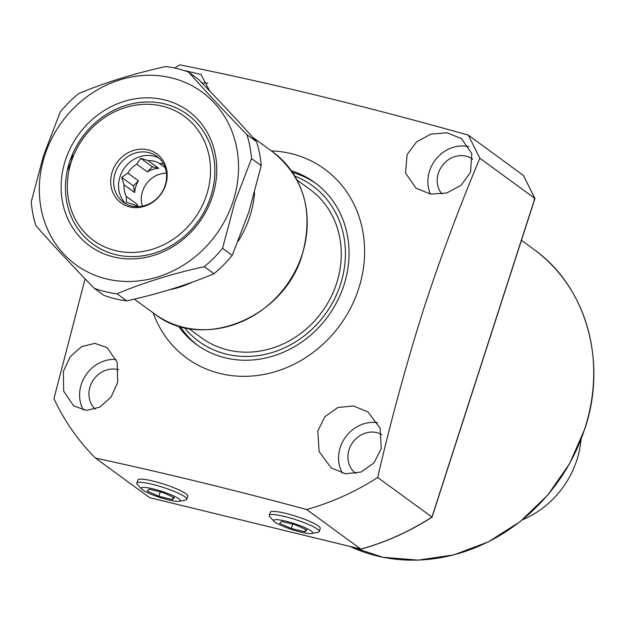 <?xml version="1.0" encoding="UTF-8"?>
<svg xmlns="http://www.w3.org/2000/svg" width="625" height="625" viewBox="0 0 625 625"><rect width="100%" height="100%" fill="white"/><g stroke="black" fill="none" stroke-linecap="round" stroke-linejoin="round"><path stroke-width="0.94" d="M178.188 325.852A100.266 89.516 -53.9 0 0 196.562 344.562A100.266 89.516 -53.9 0 0 343.961 285.062A100.266 89.516 -53.9 0 0 314.773 182.578A100.266 89.516 -53.9 0 0 291.352 170.789M180.102 326.43A100.266 89.516 -53.9 0 0 198.102 345.656M184.289 327.523A96.367 86.039 -53.9 0 0 269.945 353.172A96.367 86.039 -53.9 0 0 340.531 284.227A96.367 86.039 -53.9 0 0 294.797 176.086M316.281 183.711A100.266 89.516 -53.9 0 0 292.484 172.43M187.664 496.375A26.234 4.086 -162.1 0 0 187.781 496.148A26.234 4.086 -162.1 0 0 185.914 493.727A26.234 4.086 -162.1 0 0 158.625 482.555A26.234 4.086 -162.1 0 0 137.852 480.016A26.234 4.086 -162.1 0 0 137.82 480.281M320.102 528.617A26.234 4.086 -162.1 0 0 320.219 528.383A26.234 4.086 -162.1 0 0 318.352 525.961A26.234 4.086 -162.1 0 0 291.062 514.797A26.234 4.086 -162.1 0 0 270.289 512.258A26.234 4.086 -162.1 0 0 270.25 512.516M470.531 172.273L461.203 185.172L446.898 192.977L430.688 194.117L416.07 188.219L405.516 173.016L407.094 154.609L416.5 141.977L430.797 134.133L446.906 132.805L461.375 138.539L471.844 153.641L470.531 172.273M468.883 146.695A33.422 29.836 -53.9 0 0 429.562 171A33.422 29.836 -53.9 0 0 430.422 194.07M472.758 159.25A23.398 20.891 -53.9 0 0 438.391 173.156A23.398 20.891 -53.9 0 0 441.977 194.07M117.672 382.336L111.094 397.062L99.891 407.125L86.422 410.391L73.703 405.93L63.656 391.125L63.391 371.352L70.25 356.688L81.57 346.656L94.797 343.352L107.195 347.633L117.172 362.391L117.672 382.336M116.125 359.422A33.422 29.836 -53.9 0 0 81.289 384.406A33.422 29.836 -53.9 0 0 83.453 410.078M118.562 369.781A23.398 20.891 -53.9 0 0 90.117 386.555A23.398 20.891 -53.9 0 0 95.281 409.117M381.234 448.727L373.914 462.961L361.008 472.047L345.594 473.789L331.25 467.93L319.125 451.648L317.797 431.055L324.883 416.695L337.812 407.539L353.43 405.945L367.953 411.969L380.109 428.195L381.234 448.727M377.586 422.75A33.422 29.836 -53.9 0 0 340.273 447.453A33.422 29.836 -53.9 0 0 342.477 473.187M381.789 434.609A23.398 20.891 -53.9 0 0 349.102 449.602A23.398 20.891 -53.9 0 0 355.906 473.508M183.453 70.328L200.961 74.445L209.719 91.016M153.117 312.852A116.977 104.438 -53.9 0 0 256.344 375.617A116.977 104.438 -53.9 0 0 358.672 288.648A116.977 104.438 -53.9 0 0 271.32 150.875M174.672 68.023L179.867 64.883C268.023 82.484 364.164 105.891 468.281 135.086L479.852 158.234C459.555 206.531 440.953 256.359 424.055 307.734C406.539 363.141 391.078 419.727 377.672 477.492L431.398 516.648M85.086 278.844L53.945 398.688A254 226.773 -53.9 0 0 95.469 458.094L149.719 497.688L360.875 549.094L306.625 509.5A254 226.773 -53.9 0 0 377.672 477.492M306.625 509.5C232.359 489.539 161.969 472.406 95.469 458.094M534 198.969L534.945 198.555L432.039 517.156C409.617 531.547 385.961 542.203 361.055 549.133L360.875 549.094A254 226.773 -53.9 0 0 431.922 517.086L534.859 198.383L479.852 158.234M523.414 175.477L468.281 135.086M207.906 83.258A33.422 29.836 -53.9 0 0 201.945 82.938M149.719 497.688L360.961 549.133M138.812 206.609A24.227 21.633 126.1 0 1 133.875 204.562L126.523 202.281L126.258 196.391A24.227 21.633 126.1 0 1 124.023 184.766L134.664 192.531A24.227 21.633 -53.9 0 1 135.836 186.5A24.227 21.633 -53.9 0 1 138.445 180.812L127.805 173.047A24.227 21.633 126.1 0 1 136.68 164.133L147.32 171.898A24.227 21.633 -53.9 0 1 158.719 168.352L148.078 160.586A24.227 21.633 126.1 0 1 159.188 163.289L165.18 167.664M126.258 196.391L136.898 204.156A24.227 21.633 -53.9 0 0 138.25 206.453M142.398 206.148A24.227 21.633 126.1 0 1 142.523 191.383A24.227 21.633 126.1 0 1 166.438 173.211M125.953 203.828A28.406 25.359 126.1 0 1 120 176.727A28.406 25.359 126.1 0 1 159.211 158.258M127.805 173.047L121.734 177.398L124.023 184.766M165.164 185.359A28.406 25.359 126.1 0 1 123.406 202.219A28.406 25.359 126.1 0 1 115.133 173.18A28.406 25.359 126.1 0 1 156.898 156.32A28.406 25.359 126.1 0 1 165.164 185.359M165.648 184.883A30.336 27.086 126.1 0 1 129.719 206.898A30.336 27.086 126.1 0 1 112.219 171.875A30.336 27.086 126.1 0 1 148.141 149.867A30.336 27.086 126.1 0 1 165.648 184.883M188.609 328.406L201.492 337.812A91.906 82.055 -53.9 0 0 227.766 349.961A91.906 82.055 -53.9 0 0 330.438 298.148A91.906 82.055 -53.9 0 0 309.844 189.328L296.961 179.93M115.594 250.633A76.867 68.625 -53.9 0 0 206.625 194.859A76.867 68.625 -53.9 0 0 162.273 106.125A76.867 68.625 -53.9 0 0 71.242 161.906A76.867 68.625 -53.9 0 0 115.594 250.633M164.5 103.875A80.211 71.609 126.1 0 1 187.43 114.477A80.211 71.609 126.1 0 1 205.406 209.445A80.211 71.609 126.1 0 1 115.797 254.664A80.211 71.609 126.1 0 1 92.867 244.062A80.211 71.609 126.1 0 1 67.18 170.898L71.242 161.906L72.805 153.477A80.211 71.609 126.1 0 1 164.5 103.875M163.562 163.977L159.188 163.289M148.078 160.586L140.727 158.305L136.68 164.133M136.898 204.156L137.281 206.141M138.445 180.812L133.383 185.898L134.664 192.531M133.383 185.898L121.734 177.398M158.719 168.352L152.383 166.805L147.32 171.898M152.383 166.805L140.727 158.305M212.508 196.289A83.555 74.594 126.1 0 1 113.563 256.922A83.555 74.594 126.1 0 1 65.359 160.469A83.555 74.594 126.1 0 1 164.297 99.844A83.555 74.594 126.1 0 1 212.508 196.289M69.516 162.078A80.211 71.609 -53.9 0 0 92.867 244.062A80.211 71.609 -53.9 0 0 210.781 196.461A80.211 71.609 -53.9 0 0 187.43 114.477A80.211 71.609 -53.9 0 0 69.516 162.078M44.758 155.453A106.945 95.484 126.1 0 1 171.398 77.852A106.945 95.484 126.1 0 1 233.109 201.305A106.945 95.484 126.1 0 1 106.461 278.906A106.945 95.484 126.1 0 1 44.758 155.453M251.531 158.586L234.93 201.922L222.547 248.328L232.227 255.391L248.82 212.055L261.211 165.648L251.531 158.586A118.641 105.93 126.1 0 0 246.93 134.695L256.609 141.758C240.062 123.039 220.625 102.18 198.297 79.164L188.617 72.102C205.156 90.812 224.594 111.68 246.93 134.695M222.547 248.328A118.641 105.93 126.1 0 1 204.305 266.664C172.586 273.625 143.484 282.68 117.008 293.805A118.641 105.93 126.1 0 1 94.164 288.25C72.055 265.469 52.617 244.609 35.852 225.656A118.641 105.93 126.1 0 1 31.25 201.758L43.633 155.352L60.234 112.023A118.641 105.93 126.1 0 1 78.477 93.688C104.625 82.656 133.727 73.609 165.773 66.539A118.641 105.93 126.1 0 1 188.617 72.102M256.609 141.758A118.641 105.93 126.1 0 1 261.211 165.648M232.227 255.391A118.641 105.93 126.1 0 1 213.984 273.727L204.305 266.664M117.008 293.805L126.688 300.867C158.406 293.906 187.5 284.859 213.984 273.727M126.688 300.867A118.641 105.93 126.1 0 1 103.844 295.312L94.164 288.25M311.719 533.516L317.953 532.32A26.289 4.094 -162.1 0 0 319.258 531.539A26.289 4.094 -162.1 0 0 317.383 529.117A26.289 4.094 -162.1 0 0 290.039 517.922A26.289 4.094 -162.1 0 0 269.227 515.383A26.289 4.094 -162.1 0 0 269.828 516.773L274.188 521.391A20.5 3.195 -162.1 0 0 275.164 522.227A20.5 3.195 -162.1 0 0 293.852 530.172A20.5 3.195 -162.1 0 0 311.719 533.516A20.5 3.195 -162.1 0 0 311.273 531.016A20.5 3.195 -162.1 0 0 287.273 521.562A20.5 3.195 -162.1 0 0 274.188 521.391M281.555 521.422L279.625 523.312L291.289 528.516L304.883 531.828L306.812 529.93L295.148 524.727L281.555 521.422M305.656 529.414L304.883 531.828M292.703 524.133L291.289 528.516M179.281 501.273L185.516 500.078A26.289 4.094 -162.1 0 0 186.82 499.305A26.289 4.094 -162.1 0 0 184.945 496.875A26.289 4.094 -162.1 0 0 157.602 485.687A26.289 4.094 -162.1 0 0 136.789 483.141A26.289 4.094 -162.1 0 0 137.391 484.539L141.75 489.156A20.5 3.195 -162.1 0 0 142.734 489.992A20.5 3.195 -162.1 0 0 161.414 497.938A20.5 3.195 -162.1 0 0 179.281 501.273A20.5 3.195 -162.1 0 0 178.836 498.781A20.5 3.195 -162.1 0 0 154.844 489.32A20.5 3.195 -162.1 0 0 141.75 489.156M149.125 489.18L147.188 491.078L158.852 496.281L172.445 499.586L174.375 497.695L162.719 492.492L149.125 489.18M173.227 497.18L172.445 499.586M160.266 491.891L158.852 496.281M522.516 519.75A88.562 79.07 -53.9 0 0 535 513.344A88.562 79.07 -53.9 0 0 581.031 439.562M350.156 546.5A175.461 156.648 -53.9 0 0 584.797 428.617A175.461 156.648 -53.9 0 0 533.719 249.273C586.141 286.312 607.539 361.508 584.891 428.742L569.633 463.648L547.734 495.094L520.234 521.57L488.438 541.828L453.859 554.883L418.156 560.117L383.016 557.281L350.125 546.492M534.859 198.383L523.289 175.234M272.945 152.055C304.172 177.648 313.93 211.852 302.227 254.664C284.219 318.258 201.719 351.586 154.734 314.031A100.266 89.516 -53.9 0 0 302.125 254.539A100.266 89.516 -53.9 0 0 272.945 152.055L252.492 137.133M254.609 192.617A100.266 89.516 126.1 0 1 249.844 216.383A100.266 89.516 126.1 0 1 238.219 241.227M192.664 282.039A100.266 89.516 126.1 0 1 169.336 289.789M533.719 249.273L521.453 240.32M523.375 175.336L534.938 198.461M154.734 314.031L134.312 299.125M270.43 512.031L269.227 515.383M320.242 528.117L319.258 531.539M137.992 479.789L136.789 483.141M187.805 495.883L186.82 499.305"/></g></svg>
